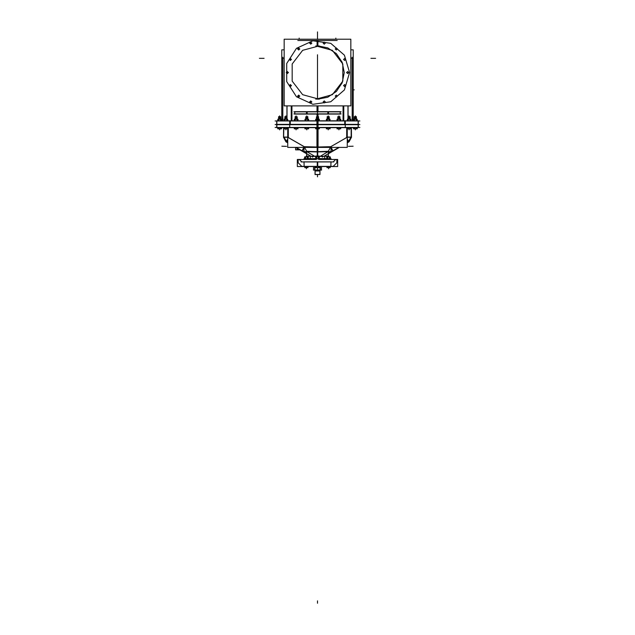 <?xml version="1.0" encoding="UTF-8"?>
<svg xmlns="http://www.w3.org/2000/svg" width="635" height="635" viewBox="0 0 635 635"><rect width="100%" height="100%" fill="white"/><g stroke="black" fill="none" stroke-linecap="round" stroke-linejoin="round"><path stroke-width="0.95" d="M306.499 111.681L328.501 111.681L328.501 114.062L306.499 114.062L306.499 111.681M290.719 124.698L276.868 124.698L276.868 120.841L290.719 120.841M345.249 124.611L358.132 124.698L344.281 124.698M345.249 124.698L345.249 120.841L316.952 120.841L316.952 124.698L358.132 124.698L358.132 120.841L344.281 120.841M303.895 158.837L331.105 158.837M304.078 159.433L304.078 158.655L330.946 158.655L330.922 159.433M283.829 137.239L287.719 137.239M351.171 137.239L347.281 137.239L351.171 137.239M318.087 128.818L318.087 147.399L317.302 147.399L317.278 151.813L306.824 151.575L314.642 156.258L317.286 155.869L314.642 156.258L317.286 155.869L314.642 156.258L306.824 151.575L317.206 151.805L317.214 147.399L287.719 147.399L287.719 127.675M317.714 155.869L320.358 156.258L328.176 151.575L317.794 151.805L328.176 151.575L317.794 151.805L328.176 151.575L320.358 156.258L328.176 151.575L320.358 156.258L317.714 155.869M297.577 149.844L295.632 149.844L295.632 147.399L297.228 148.328M344.281 124.373L358.132 124.373L358.132 127.675L358.291 124.373L345.249 124.46M344.281 127.675L358.132 127.675L358.14 124.373L345.249 124.373L345.249 127.675L316.952 127.675L316.952 124.373L345.249 124.373M290.719 127.675L276.709 127.675L276.868 124.373L276.868 127.675L289.75 127.587M290.719 124.373L276.868 124.373L276.86 127.675L289.75 127.667L289.75 124.373L318.048 124.373L318.048 127.675L289.75 127.675M317.46 166.449L317.46 161.846L317.46 166.449L317.46 161.846L303.911 161.846L331.089 161.846L317.54 161.846L331.089 161.846L317.54 161.846L317.54 166.449L317.54 161.846L317.46 166.449L330.946 166.449L317.77 166.449L330.946 166.449L317.77 166.449L317.706 161.846M317.294 161.846L317.23 166.449L304.054 166.449L317.54 166.449M313.492 167.616L314.722 167.616L314.722 170.077L313.492 170.077L313.507 167.616L313.492 170.077M320.278 170.077L320.278 167.616L321.508 167.616L321.493 170.077L314.722 170.077M305.387 156.789L307.451 156.789M317.436 156.893L318.532 156.885M317.5 147.399L317.5 156.797L316.468 156.789L317.563 156.893M329.613 156.789L327.549 156.789M278.606 119.189L278.606 116.721L279.638 116.816L279.638 115.895L279.638 116.721L279.638 115.895L279.638 116.721L280.67 116.721L278.606 116.935M279.575 119.189L279.575 116.943L280.686 116.943L280.67 119.189M278.59 116.943L279.702 116.943L279.702 119.189M354.33 119.189L354.33 116.721L356.394 116.816L354.33 116.935L356.394 116.721L355.362 116.721L355.362 115.895L355.362 116.816L354.33 116.721L356.394 116.935L354.33 116.935M354.314 116.943L355.425 116.943L355.425 119.189M355.298 119.189L355.298 116.943L356.41 116.943L356.394 119.189M349.059 119.189L349.052 116.943L350.163 116.943L348.083 116.935L350.155 116.721L349.123 116.721L349.123 115.895L349.123 116.816L348.083 116.721L350.155 116.935L348.075 116.943L349.186 116.943L349.186 119.189M284.845 116.935L285.877 116.816L285.877 115.895L285.877 116.721L286.917 116.721L284.845 116.721L286.917 116.721L284.837 116.943L285.948 116.943L285.94 119.189M285.813 119.189L285.813 116.943L286.917 116.935M337.852 119.189L337.852 116.721L339.923 116.935L337.852 116.935L339.923 116.721L338.892 116.721L338.892 115.895L338.892 116.816L337.852 116.721L339.923 116.935L337.844 116.943L338.955 116.943L338.955 119.189M338.82 119.189L338.82 116.943L339.931 116.943L339.923 119.189M295.077 119.189L295.077 116.721L296.108 116.816L296.108 115.895L296.108 116.721L297.148 116.816L295.077 116.721L297.148 116.935L295.069 116.943L296.18 116.943L296.18 119.189M296.045 119.189L296.045 116.943L297.156 116.943L297.148 119.189M329.248 116.935L327.176 116.935L329.248 116.721L328.216 116.721L328.216 115.895L328.216 116.816L327.176 116.721L329.248 116.935L327.168 116.943L328.279 116.943L328.279 119.189M328.144 119.189L328.144 116.943L329.255 116.943M306.721 119.189L306.721 116.943L307.832 116.943L305.752 116.935L306.721 116.721L307.824 116.721L307.824 119.189M305.752 119.189L305.745 116.943L306.856 116.943L306.856 119.189M317.436 119.189L317.436 116.943L318.548 116.943L318.532 119.189M316.468 119.189L316.452 116.943L317.563 116.943L317.563 119.189M330.946 159.433L330.946 158.655L330.946 159.433L330.946 158.829L304.054 158.655L330.946 158.663L304.054 158.663L304.054 159.433L304.054 158.655L304.054 159.433M324.739 158.655L324.739 156.218L324.739 158.615L325.938 158.655L324.739 158.615L324.739 156.218L324.739 158.615L319.302 158.615M315.698 158.615L309.062 158.655L310.436 158.607L309.062 158.655L310.261 158.615L310.261 156.218L310.277 158.655L310.261 156.218L310.261 158.615L309.062 158.655L310.436 158.607L309.062 158.655M295.656 147.399L297.228 148.249M349.567 72.62L344.432 89.932L330.772 101.727L312.896 104.267L296.481 96.75L286.734 81.558L286.734 63.508L296.481 48.316L312.896 40.799L330.772 43.339L344.432 55.134L349.567 72.446L344.432 55.134L330.772 43.339L312.896 40.799L296.481 48.316L286.734 63.508L286.734 81.558L296.481 96.75L312.896 104.267L330.772 101.727L344.432 89.932L349.567 72.62L344.432 89.932L330.772 101.727L312.896 104.267L296.481 96.75L286.734 81.558L286.734 63.508L296.481 48.316L312.896 40.799L330.772 43.339L344.432 55.134L349.567 72.446M317.5 45.815L327.724 47.847L336.391 53.642L342.178 62.309L344.218 72.533L342.178 82.756L336.391 91.424L327.724 97.211L317.5 99.251L327.724 97.211L336.391 91.424L342.178 82.756L344.218 72.533L342.178 62.309L336.391 53.642L327.724 47.847L317.5 45.815M315.825 99.195L332.375 94.718L342.805 81.105L342.805 63.96L332.375 50.34L315.825 45.871M319.175 99.195L302.625 94.718L292.195 81.105L292.195 63.96L302.625 50.34L319.175 45.871M323.207 102.068L324.231 100.878L325.255 102.068M325.255 101.759L324.231 102.949L323.207 101.759M335.28 96.242L336.304 95.052L337.328 96.242M337.328 95.933L336.304 97.123L335.28 95.933M343.638 85.757L344.662 84.566L345.686 85.757M345.686 85.447L344.662 86.638L343.638 85.447M323.207 43.307L324.231 42.116L325.255 43.307M325.255 42.997L324.231 44.18L323.207 42.997M335.28 49.133L336.304 47.942L337.328 49.133M337.328 48.816L336.304 50.006L335.28 48.816M343.638 59.619L344.662 58.428L345.686 59.619M345.686 59.309L344.662 60.492L343.638 59.309M346.623 72.684L347.647 71.501L348.663 72.684M348.663 72.374L347.647 73.565L346.623 72.374M288.377 72.684L287.353 71.501L286.337 72.684M286.337 72.374L287.353 73.565L288.377 72.374M291.362 59.619L290.338 58.428L289.314 59.619M289.314 59.309L290.338 60.492L291.362 59.309M299.72 49.133L298.696 47.942L297.672 49.133M297.672 48.816L298.696 50.006L299.72 48.816M311.793 43.307L310.769 42.116L309.745 43.307M309.745 42.997L310.769 44.18L311.793 42.997M291.362 85.757L290.338 84.566L289.314 85.757M289.314 85.447L290.338 86.638L291.362 85.447M299.72 96.242L298.696 95.052L297.672 96.242M297.672 95.933L298.696 97.123L299.72 95.933M311.793 102.068L310.769 100.878L309.745 102.068M309.745 101.759L310.769 102.949L311.793 101.759M289.75 120.928L276.86 120.848L289.75 120.848L289.75 124.698L318.048 124.698L318.048 120.841L289.75 120.841M317.5 76.644L317.5 97.766L317.5 76.644M317.5 54.745L317.5 72.533L317.5 54.745M317.5 39.187L317.5 31.893L317.5 39.187M350.845 105.878L284.155 105.878L284.155 39.187L350.845 39.187L350.845 105.878M317.135 46.387L317.135 40.315M297.831 40.465L337.169 40.465M317.865 46.387L317.865 40.315M288.393 72.533L286.322 72.533L288.393 72.533M291.37 59.46L289.306 59.46L291.37 59.46M299.728 48.974L297.656 48.974L299.728 48.974M311.809 43.148L309.737 43.148L311.809 43.148M291.37 85.606L289.306 85.606L291.37 85.606M299.728 96.091L297.656 96.091L299.728 96.091M311.809 101.918L309.737 101.918L311.809 101.918M352.608 58.595L350.845 57.96M352.211 57.253L352.211 119.84M352.179 118.483L352.766 120.841M275.09 120.999L359.91 120.999M282.821 118.483L282.234 120.841M282.789 57.253L282.789 119.84M282.392 58.595L284.155 57.96M318.016 116.721L318.016 114.062L318.016 116.721M318.016 111.681L318.016 105.878L318.016 111.681M291.259 120.841L291.259 105.878L291.259 120.841M317.5 105.878L317.5 120.761L317.5 105.878L317.5 120.761L317.5 105.878L317.5 120.761L317.5 105.878L317.5 120.761L317.5 105.878L317.5 120.761L317.5 105.878L317.5 120.761L317.5 105.878L317.5 120.761L317.5 105.878L317.5 120.761L317.5 105.878L317.5 116.721L318.532 116.721L316.468 116.816L317.5 116.721L317.5 114.062L317.5 116.721M291.775 120.841L291.775 105.878L291.775 120.841M294.767 111.839L294.767 113.903M287.02 119.189L287.012 105.878M286.941 119.189L286.941 105.878M291.925 105.878L291.925 120.841M281.789 120.841L281.789 49.879L284.155 49.879M341.138 113.903L293.862 113.903M294.529 114.062L307.149 114.062L307.149 111.681L294.529 111.681M306.903 111.839L306.903 113.903L306.903 111.839M341.138 111.839L293.862 111.839M328.097 111.768L306.903 111.689L328.097 111.768M340.471 114.062L327.851 114.062L327.851 111.681L340.471 111.681M340.233 113.903L340.233 111.839M328.097 111.839L328.097 113.903L328.097 111.839M316.984 116.721L316.984 114.062L316.984 116.721M316.984 111.681L316.984 105.878L316.984 111.681M343.741 120.841L343.741 105.878L343.741 120.841M343.225 120.841L343.225 105.878L343.225 120.841M347.98 119.189L347.988 105.878M348.059 119.189L348.059 105.878M353.211 120.841L353.211 49.879L350.845 49.879M343.075 120.841L343.075 105.878M275.09 124.547L359.91 124.547L275.09 124.547M276.868 124.698L276.868 120.841M276.717 127.5L276.717 120.999M276.86 120.999L276.86 124.547L276.86 120.999M317.5 120.999L317.5 127.5M290.298 124.547L290.298 120.999L290.298 124.547M344.702 124.547L344.702 120.999L344.702 124.547M358.132 124.698L358.132 120.841M358.283 127.5L358.283 120.999M358.14 120.999L358.14 127.5L358.14 120.999M275.09 127.5L359.91 127.5M347.281 142.494L349.123 141.772L347.281 142.827L348.472 142.145L351.425 137.025L351.425 127.675L351.433 137.39L351.171 127.675M346.694 137.152L346.694 127.675L346.694 137.049L351.179 137.049L351.179 127.675L351.425 137.192L351.179 127.675L351.425 137.192L346.694 137.049L346.25 137.819L330.772 146.725L318.087 146.995L331.041 146.717M351.171 136.874L348.21 141.994M339.376 147.399L328.39 153.741L339.36 147.399M324.056 156.242L338.788 147.399M348.472 142.145L347.281 142.827L348.472 142.145M330.295 152.329L338.82 147.399L332.891 150.812L331.16 147.399L332.891 150.805L338.82 147.399L332.891 150.812L331.16 147.399M348.369 141.907L347.281 142.534L348.623 142.057M309.078 158.655L310.452 158.607M325.922 158.655L324.564 158.607M287.719 142.494L285.877 141.772L287.719 142.827L286.528 142.145L287.719 142.827L286.528 142.145L283.567 137.025L283.575 127.675L283.567 137.39L283.829 127.675M299.855 149.844L306.61 153.741L299.863 149.836M310.944 156.242L296.212 147.399M297.402 148.352L297.402 149.669L297.402 148.352L299.688 149.669L297.402 148.352L299.688 149.669L297.402 148.352L297.402 149.669L297.402 148.352L299.688 149.669M303.84 147.399L302.109 150.812L306.61 153.472L296.18 147.399L304.705 152.329L302.109 150.812L304.705 152.329L306.53 151.694M286.631 141.907L287.719 142.534L286.377 142.057L283.567 137.2L286.377 142.057M283.837 136.874L286.79 141.994M286.139 141.581L283.829 137.208M283.829 137.049L286.163 141.597M288.306 137.239L288.306 127.675L288.306 137.049L288.75 137.819L288.306 137.049L288.306 127.675L288.306 137.049L283.567 137.2L283.821 127.675L283.575 137.192L288.306 137.049L288.75 137.819L304.228 146.725L316.913 146.995L304.054 146.717M283.575 127.675L283.575 137.025L283.575 127.675M317.5 147.01L317.5 128.818M316.913 128.818L316.913 147.399L347.281 147.399L347.281 127.675M347.281 137.152L351.171 137.152M348.893 141.565L351.171 137.311L348.893 141.565M351.171 137.049L346.694 137.049L346.25 137.819L330.772 146.725L318.087 146.995M331.057 147.947L330.748 147.399M348.671 141.74L347.281 138.914M331.057 147.764L332.581 150.995M346.559 137.636L330.541 146.852M330.073 152.432L328.39 151.94M330.414 147.399L328.335 151.281L330.414 147.399M304.038 147.399L303.967 151.638L317.198 151.94L331.033 151.638L331.049 147.399M317.198 151.94L317.214 147.399M317.802 151.94L317.786 147.399M317.206 151.678L306.61 151.281L306.61 156.083L317.714 156.496L328.39 156.083L328.39 151.281L317.794 151.678M317.714 151.694L317.714 156.496M317.286 151.694L317.286 156.496M317.5 151.813L317.5 155.885L317.5 151.813M322.382 157.075L323.024 156.686M330.327 152.281L328.589 151.694M311.976 156.686L312.618 157.075M304.673 152.281L306.411 151.694L304.673 152.281M314.801 156.353L306.737 151.527M306.61 151.94L304.927 152.432M306.665 151.281L304.586 147.399L306.665 151.281M286.329 141.74L287.719 138.914L286.322 141.692M302.419 150.987L303.951 147.939M304.038 147.788L304.252 147.399M304.538 146.899L288.512 137.684M287.719 139.097L286.401 141.732M288.306 127.675L288.306 137.049L284.226 137.049M283.829 137.311L286.107 141.565L283.829 137.311M299.863 149.669L295.632 149.669M297.228 149.836L295.632 149.836L297.228 149.781M299.863 149.844L297.228 149.844L297.228 148.177M276.86 127.5L276.86 124.547L276.86 127.5M317.333 161.933L317.357 166.362M304.125 166.362L303.99 161.933M331.01 161.933L330.875 166.362M317.643 166.362L317.667 161.933M333.947 161.933L301.053 161.933M301.76 161.933L299.323 159.496M299.387 159.568L298.085 159.568M337.63 159.433L337.63 166.497L319.326 166.497L337.63 166.497L337.63 159.433L318.683 159.433L337.63 159.433M316.317 159.433L297.37 159.433L297.37 166.497L315.674 166.497L297.37 166.497L297.37 159.433L316.317 159.433M335.677 159.496L333.24 161.933M336.915 159.568L335.613 159.568M336.86 162.885L336.86 159.504M333.2 166.362L336.852 162.703M333.947 166.362L301.053 166.362M317.5 166.362L317.5 162.108M298.148 162.703L301.8 166.362M298.14 159.504L298.14 162.885M319.857 166.497L319.857 167.616M315.143 166.497L315.143 167.616M315.135 166.497L315.135 167.616M319.865 167.616L319.865 166.497M319.961 170.942L315.039 170.942M321.651 167.664L313.349 167.664M314.865 167.616L314.865 170.077M314.833 167.664L314.833 170.029M320.278 167.616L319.326 167.616M315.674 167.616L314.722 167.616M320.167 170.029L320.167 167.664M320.135 167.616L320.135 170.077M321.508 167.616L321.508 170.077M321.651 170.029L313.349 170.029M319.865 170.077L319.865 174.554M315.135 170.077L315.135 174.554M319.961 170.077L319.961 174.554L315.039 174.554L315.039 170.077M319.961 174.458L315.039 174.458M307.967 166.497L307.967 167.68M304.863 166.497L304.863 167.68M306.451 166.449L306.451 167.68L304.832 167.68L304.832 166.497M306.419 167.656L306.419 166.449M307.999 166.497L307.999 167.68L306.387 167.68L306.387 166.449M307.999 167.656L304.832 167.656M319.326 167.68L319.31 166.449L319.381 167.656L315.619 167.656L315.674 166.449L315.674 167.68M316.619 167.656L316.643 166.449L316.643 167.68M318.413 166.449L318.413 167.68M316.587 166.449L316.587 167.68M318.381 167.656L318.381 166.449L318.357 167.68M317.5 156.789L317.5 155.948L317.5 156.885L316.468 156.885M327.033 166.497L327.033 167.68M328.612 166.449L328.612 167.68L327.001 167.68L327.001 166.497M328.581 167.656L328.581 166.449M330.168 166.497L330.168 167.68L328.549 167.68L328.549 166.449M330.137 166.497L330.137 167.68M330.168 167.656L326.969 167.656M304.617 156.924L308.269 156.924L308.197 158.655L308.221 156.893L307.34 156.893L307.34 158.655M307.34 156.893L305.498 156.893L305.53 158.655L305.53 156.924M307.308 156.924L307.308 158.655L307.284 156.893M305.498 156.893L304.617 156.893L304.617 158.655M304.633 158.655L304.633 156.924M305.546 156.893L305.546 158.655M318.421 156.893L315.698 156.893L315.714 158.655L315.643 156.924L319.357 156.924L319.286 158.655L319.302 156.893L318.421 156.893L318.421 158.655M316.579 156.893L316.579 158.655M316.611 156.924L316.611 158.655L316.635 156.893M318.389 156.924L318.389 158.655L318.365 156.893M315.714 156.924L315.714 158.655L315.714 156.924M330.383 158.655L330.383 156.893L326.779 156.893L326.803 158.655L326.731 156.924L330.383 156.924M329.501 156.893L329.501 158.655L329.47 156.924M327.66 156.893L327.66 158.655M327.692 156.924L327.692 158.655L327.716 156.893M329.454 156.893L329.454 158.655M330.367 158.655L330.367 156.924M326.803 156.924L326.803 158.655L326.803 156.924M280.551 127.675L280.551 128.818L281.464 128.818L281.448 127.675L281.519 128.786L277.757 128.786L277.828 127.675L277.812 128.818L278.725 128.818L278.725 127.675M278.757 128.786L278.781 127.675L278.781 128.818M280.551 128.818L278.725 128.818M280.519 128.786L280.519 127.675L280.495 128.818M278.638 116.864L280.638 116.864M280.559 119.189L277.836 119.189L277.852 120.841L277.781 119.221L281.488 119.221L281.416 120.841L281.44 119.189L280.559 119.189L280.559 120.841M278.717 119.189L278.717 120.841M278.749 119.221L278.749 120.841L278.773 119.189M280.527 119.221L280.527 120.841L280.503 119.189M277.852 119.221L277.852 120.841L277.852 119.221M356.275 127.675L356.275 128.818L353.536 128.818L353.552 127.675L353.481 128.786L357.243 128.786L357.172 127.675L357.188 128.818L356.275 128.818M354.449 127.675L354.449 128.818M354.481 128.786L354.481 127.675L354.505 128.818M356.243 128.786L356.243 127.675L356.219 128.818M357.172 127.675L357.172 128.786L357.172 127.675M356.362 116.864L354.362 116.864M356.283 119.189L353.56 119.189L353.584 120.841L353.512 119.221L357.219 119.221L357.148 120.841L357.164 119.189L356.283 119.189L356.283 120.841M354.441 119.189L354.441 120.841M354.473 119.221L354.473 120.841L354.497 119.189M356.251 119.221L356.251 120.841L356.227 119.189M353.584 119.221L353.584 120.841L353.584 119.221M350.036 127.675L350.036 128.818L347.289 128.818L347.313 127.675L347.242 128.786L350.949 128.786M348.21 127.675L348.21 128.818M348.242 128.786L348.242 127.675L348.258 128.818M349.996 128.786L349.996 127.675M349.98 127.675L349.98 128.818M350.949 127.675L350.949 128.818L350.036 128.818M350.933 128.786L350.933 127.675M350.155 119.189L350.155 116.721L348.083 116.721L348.083 119.189M350.123 116.864L348.123 116.864M347.321 119.221L350.972 119.221L350.901 120.841L350.925 119.189L350.044 119.189L350.044 120.841M350.044 119.189L348.202 119.189L348.234 120.841L348.234 119.221M350.004 119.221L350.004 120.841L349.988 119.189M348.202 119.189L347.321 119.189L347.321 120.841M347.337 120.841L347.337 119.221M348.25 119.189L348.25 120.841M284.051 127.675L284.051 128.818L284.964 128.818L284.964 127.675M284.067 128.786L284.067 127.675M285.02 127.675L285.02 128.818M285.004 128.786L285.004 127.675M286.79 127.675L286.79 128.818L284.964 128.818M286.758 128.786L286.758 127.675L286.742 128.818M284.051 128.786L287.758 128.786L287.711 127.675L287.711 128.818L286.79 128.818M284.877 116.864L286.877 116.864M287.679 120.841L287.679 119.189L284.075 119.189L284.099 120.841L284.028 119.221L287.679 119.221M286.798 119.189L286.798 120.841L286.766 119.221M284.956 119.189L284.956 120.841M284.996 119.221L284.996 120.841L285.012 119.189M286.75 119.189L286.75 120.841M287.663 120.841L287.663 119.221M284.099 119.221L284.099 120.841L284.099 119.221M339.804 127.675L339.804 128.818L337.058 128.818L337.082 127.675L337.01 128.786L340.773 128.786L340.701 127.675L340.717 128.818L339.804 128.818M337.979 127.675L337.979 128.818M338.01 128.786L338.01 127.675L338.026 128.818M339.765 128.786L339.765 127.675L339.749 128.818M340.701 127.675L340.701 128.786L340.701 127.675M339.892 116.864L337.891 116.864M339.812 119.189L337.09 119.189L337.106 120.841L337.034 119.221L340.741 119.221L340.67 120.841L340.685 119.189L339.812 119.189L339.812 120.841M337.963 119.189L337.963 120.841M338.003 119.221L338.003 120.841L338.018 119.189M339.773 119.221L339.773 120.841L339.757 119.189M337.106 119.221L337.106 120.841L337.106 119.221M297.021 127.675L297.021 128.818L297.942 128.818L297.918 127.675L297.99 128.786L294.227 128.786L294.299 127.675L294.283 128.818L295.196 128.818L295.196 127.675M295.235 128.786L295.251 127.675L295.251 128.818M297.021 128.818L295.196 128.818M296.99 128.786L296.99 127.675L296.974 128.818M295.108 116.864L297.109 116.864M297.037 119.189L294.315 119.189L294.33 120.841L294.259 119.221L297.966 119.221L297.894 120.841L297.91 119.189L297.037 119.189L297.037 120.841M295.188 119.189L295.188 120.841M295.227 119.221L295.227 120.841L295.243 119.189M296.997 119.221L296.997 120.841L296.982 119.189M294.33 119.221L294.33 120.841L294.33 119.221M329.128 127.675L329.128 128.818L326.382 128.818L326.406 127.675L326.327 128.786L330.097 128.786L330.025 127.675L330.041 128.818L329.128 128.818M327.303 127.675L327.303 128.818M327.335 128.786L327.335 127.675L327.35 128.818M329.089 128.786L329.089 127.675L329.073 128.818M330.025 127.675L330.025 128.786L330.025 127.675M329.248 119.189L329.248 116.721L327.176 116.721L327.176 119.189M329.216 116.864L327.208 116.864M329.136 119.189L326.414 119.189L326.43 120.841L326.358 119.221L330.065 119.221L329.994 120.841L330.01 119.189L329.136 119.189L329.136 120.841M327.287 119.189L327.287 120.841M327.327 119.221L327.327 120.841L327.342 119.189M329.097 119.221L329.097 120.841L329.081 119.189M326.43 119.221L326.43 120.841L326.43 119.221M307.697 127.675L307.697 128.818L308.618 128.818L308.594 127.675L308.673 128.786L304.903 128.786L304.975 127.675L304.959 128.818L305.872 128.818L305.872 127.675M305.911 128.786L305.927 127.675L305.927 128.818M307.697 128.818L305.872 128.818M307.665 128.786L307.665 127.675L307.65 128.818M306.784 116.721L307.824 116.816L305.752 116.816L306.784 116.721L306.784 115.895L306.784 116.721M305.784 116.864L307.792 116.864M307.713 119.189L304.99 119.189L305.006 120.841L304.935 119.221L308.642 119.221L308.57 120.841L308.586 119.189L307.713 119.189L307.713 120.841M305.864 119.189L305.864 120.841M305.903 119.221L305.903 120.841L305.919 119.189M307.673 119.221L307.673 120.841L307.658 119.189M305.006 119.221L305.006 120.841L305.006 119.221M318.413 127.675L318.413 128.818L319.326 128.818L319.31 127.675L319.381 128.786L315.619 128.786L315.69 127.675L315.674 128.818L316.587 128.818L316.587 127.675M316.619 128.786L316.643 127.675L316.643 128.818M318.413 128.818L316.587 128.818M318.381 128.786L318.381 127.675L318.357 128.818M316.5 116.864L318.5 116.864M318.421 119.189L315.698 119.189L315.714 120.841L315.643 119.221L319.357 119.221L319.286 120.841L319.302 119.189L318.421 119.189L318.421 120.841M316.579 119.189L316.579 120.841M316.611 119.221L316.611 120.841L316.635 119.189M318.389 119.221L318.389 120.841L318.365 119.189M315.714 119.221L315.714 120.841L315.714 119.221M317.5 66.834L317.5 64.77L317.5 66.834M317.5 80.296L317.5 78.224L317.5 80.296M335.82 39.187L335.82 38.1M353.211 89.892L354.282 89.892L353.211 89.892M317.5 68.397L317.5 66.032L317.5 68.397M317.5 60.119L317.5 57.753L317.5 60.119M317.5 87.305L317.5 84.947L317.5 87.305M317.5 79.034L317.5 76.668L317.5 79.034M317.5 84.487L317.5 60.579L317.5 84.487M317.5 138.732L317.5 128.326L317.5 138.732M370.896 58.349L375.61 58.349M317.5 72.239L317.5 91.972L317.5 72.239M259.39 58.349L264.104 58.349M299.18 39.187L299.18 38.1M349.107 141.74L351.425 137.39M285.893 141.74L283.575 137.39M346.694 127.675L346.694 137.049L346.25 137.819L330.772 146.725L346.25 137.819L346.694 137.049L346.694 127.675L346.694 137.049L346.25 137.819M347.281 139.652L348.369 141.899M306.824 151.575L317.206 151.805L306.824 151.575L314.642 156.258L306.824 151.575M320.691 156.369L322.961 156.575M328.39 151.749L330.16 152.384M314.309 156.369L312.039 156.575M304.84 152.384L306.61 151.749M286.631 141.899L287.719 139.652M288.75 137.819L304.228 146.725L288.75 137.819L288.306 137.049L288.75 137.819L304.228 146.725L316.913 146.995M358.14 127.5L358.14 124.547L358.14 127.5M317.5 84.304L317.5 72.533L317.5 84.304M317.5 72.461L317.5 80.042L317.5 72.461M324.739 158.615L325.938 158.655M353.155 146.225L348.432 146.328M286.568 146.328L281.845 146.225M302.109 150.812L296.18 147.399L302.109 150.812M351.179 137.049L346.694 137.049M320.199 156.353L328.335 151.487M288.306 137.049L283.821 137.049M317.5 33.488L317.5 35.854L317.5 33.488M317.5 600.885L317.5 603.25L317.5 600.885M306.419 167.68L306.419 168.727L306.419 167.68M317.5 167.68L317.5 170.077L317.5 167.68M328.581 167.68L328.581 168.727L328.581 167.68M317.5 174.554L317.5 176.824L317.5 174.554M306.419 155.948L306.419 156.789L306.419 155.948M315.69 166.449L315.69 167.656L315.69 166.449M328.581 155.948L328.581 156.789L328.581 155.948M355.362 128.818L355.362 129.865L355.362 128.818M277.828 127.675L277.828 128.786L277.828 127.675M279.638 119.189L279.638 116.943M279.638 128.818L279.638 129.865L279.638 128.818M355.362 119.189L355.362 116.943M353.552 128.786L353.552 127.675L353.552 128.786M349.123 119.189L349.123 116.943M347.313 128.786L347.313 127.675L347.313 128.786M349.123 128.818L349.123 129.865L349.123 128.818M285.877 119.189L285.877 116.943M285.877 128.818L285.877 129.865L285.877 128.818M338.892 119.189L338.892 116.943M337.082 128.786L337.082 127.675L337.082 128.786M338.892 128.818L338.892 129.865L338.892 128.818M294.299 127.675L294.299 128.786L294.299 127.675M296.108 119.189L296.108 116.943M296.108 128.818L296.108 129.865L296.108 128.818M328.216 119.189L328.216 116.943M326.406 128.786L326.406 127.675L326.406 128.786M328.216 128.818L328.216 129.865L328.216 128.818M304.975 127.675L304.975 128.786L304.975 127.675M306.784 119.189L306.784 116.943M306.784 128.818L306.784 129.865L306.784 128.818M315.69 127.675L315.69 128.786L315.69 127.675M317.5 119.189L317.5 116.943M286.917 116.943L286.917 119.189M284.845 116.943L284.845 119.189"/></g></svg>
